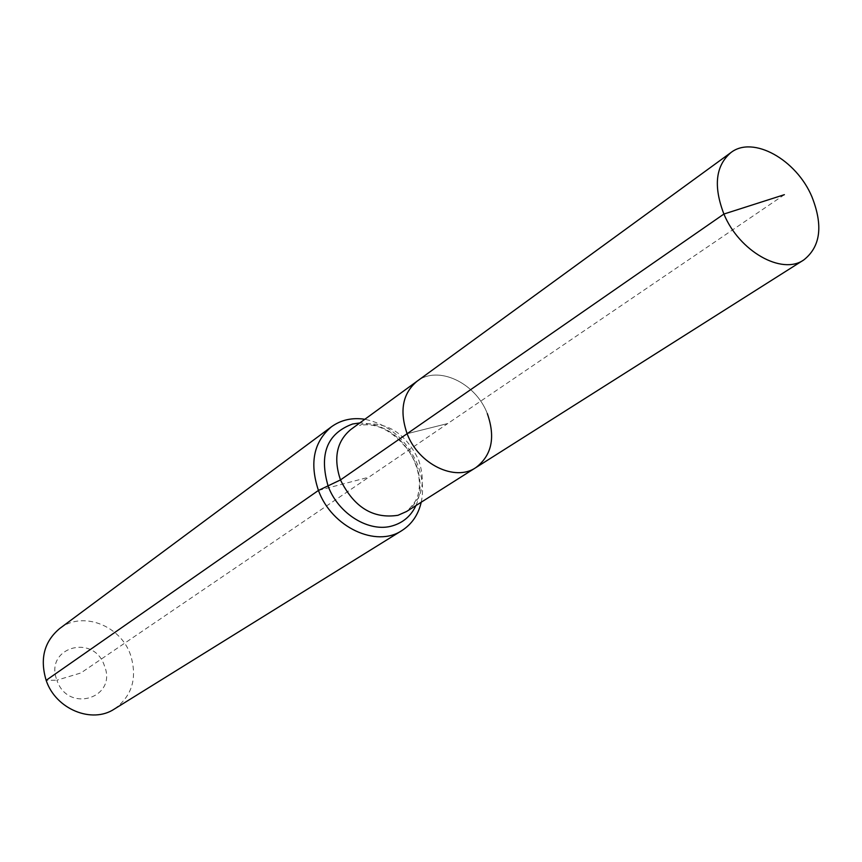 <?xml version="1.0" encoding="UTF-8"?>
<svg xmlns="http://www.w3.org/2000/svg" width="862" height="862" viewBox="0 0 862 862"><rect width="100%" height="100%" fill="white"/><g stroke="black" fill="none" stroke-linecap="round" stroke-linejoin="round"><path stroke-width="0.65" stroke-dasharray="4.31 3.23" d="M475.824 467.624C491.825 455.405 495.65 437.39 487.321 413.598C475.705 382.76 437.885 364.906 417.079 381.219C437.885 364.906 475.705 382.76 487.321 413.598M784.377 194.683L447.798 423.511L407.112 433.715L447.798 423.511L80.856 672.974L56.903 680.193C67.893 713.693 117.685 697.994 104.453 665.873C93.958 633.074 44.048 647.384 56.903 680.193L46.149 680.323M114.43 708.995C132.177 695.979 137.554 677.985 130.571 655.001C120.658 625.37 82.299 610.63 59.715 628.506M421.227 502.201C423.802 489.982 422.563 477.386 417.51 464.413C406.433 439.448 388.881 424.406 364.852 419.277M318.444 490.435L368.839 477.192M406.562 511.5C422.229 499.583 426.194 482.278 418.447 459.565C405.474 433.036 386.704 421.27 362.126 424.287L359.616 425.483C376.856 422.164 393.514 431 409.612 452C416.723 464.036 419.956 475.878 419.309 487.526C417.995 495.93 418.081 500.197 406.562 511.5M415.958 505.541C421.496 492.644 421.378 478.593 415.592 463.379C403.384 437.185 384.786 423.716 359.799 422.951"/><path stroke-width="1.29" d="M364.852 419.277C352.181 417.38 341.05 419.88 331.45 426.776C313.693 441.85 309.361 463.066 318.444 490.435L340.468 479.929C333.206 458.175 336.654 441.366 350.812 429.502L417.079 381.219C402.619 393.384 399.289 410.883 407.112 433.715L723.908 214.045C739.165 251.348 781.974 275.42 803.783 259.936C820.559 246.694 823.285 225.682 811.972 196.902C796.445 159.567 752.871 135.215 730.836 152.639C715.579 165.763 713.262 186.235 723.908 214.045L784.377 194.683M730.836 152.639L417.079 381.219C402.619 393.384 399.289 410.883 407.112 433.715C418.426 464.252 455.168 482.009 475.824 467.624C491.825 455.405 495.65 437.39 487.321 413.598M331.45 426.776L59.715 628.506C44.221 641.5 39.695 658.773 46.149 680.323C55.653 709.2 91.975 724.102 114.43 708.995L401.972 530.507C411.917 524.118 418.329 514.679 421.227 502.201M475.824 467.624L406.562 511.5L398.007 515.282C373.149 519.118 353.97 507.33 340.468 479.929L407.112 433.715C418.426 464.252 455.168 482.009 475.824 467.624L803.783 259.936M46.149 680.323L318.444 490.435C331.687 527.178 376.263 548.027 401.972 530.507M359.799 422.951L352.623 423.996C327.01 433.467 318.865 454.231 328.185 486.297C338.454 514.172 369.636 533.007 392.673 525.777C403.33 522.566 411.088 515.832 415.958 505.541"/></g></svg>
